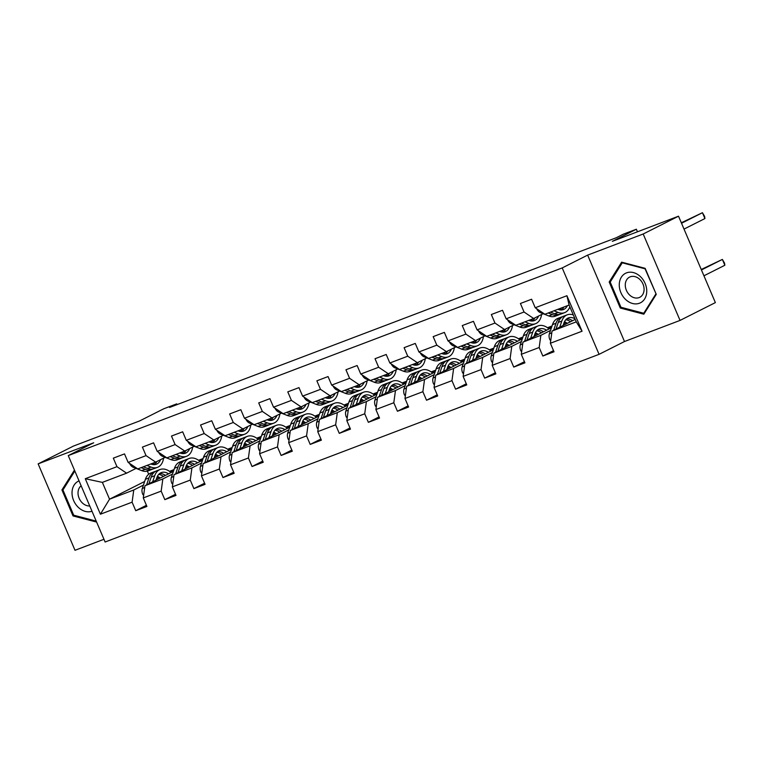 <?xml version="1.0" encoding="UTF-8"?>
<svg xmlns="http://www.w3.org/2000/svg" width="763" height="763" viewBox="0 0 763 763"><rect width="100%" height="100%" fill="white"/><g stroke="black" fill="none" stroke-linecap="round" stroke-linejoin="round"><path stroke-width="1.14" d="M680.043 320.412L715.37 302.606L678.517 216.196L643.19 234.003L587.644 255.109L562.207 267.927L599.069 354.337L624.496 341.519L680.043 320.412L643.19 234.003M562.207 267.927L68.26 455.597L105.122 542.007L599.069 354.337M68.26 455.597L93.696 442.778L38.15 463.875L75.003 550.295L103.959 539.288M38.15 463.875L73.477 446.069L139.648 420.928L163.663 408.825L176.711 403.865L169.644 407.432L616.246 237.751L623.314 234.184L636.361 229.224L612.346 241.337L678.517 216.196M575.216 319.382L552.04 331.066L576.265 321.862L569.093 305.047L544.868 314.251L535.225 307.756L531.592 299.239L520.414 303.483L524.047 312.01L506.155 318.81L502.512 310.283L491.334 314.528L494.968 323.054L477.075 329.854L473.441 321.328L462.254 325.582L465.888 334.108L447.995 340.899L444.362 332.382L433.174 336.626L436.817 345.153L418.916 351.953L415.282 343.426L404.104 347.67L407.738 356.197L389.845 362.997L386.202 354.471L375.024 358.724L378.658 367.251L360.765 374.042L357.132 365.525L345.944 369.769L349.578 378.295L331.686 385.096L328.052 376.569L316.864 380.823L320.498 389.34L302.606 396.14L298.972 387.614L287.785 391.867L291.428 400.394L273.536 407.184L269.892 398.668L258.714 402.912L262.348 411.438L244.456 418.238L240.822 409.712L229.634 413.966L233.268 422.483L215.376 429.283L211.742 420.756L200.555 425.01L204.188 433.537L186.296 440.327L182.662 431.81L171.475 436.054L175.118 444.581L157.216 451.381L153.582 442.855L142.404 447.108L146.038 455.625L128.146 462.426L124.503 453.899L113.325 458.153L116.958 466.679L85.275 478.716L100.411 514.214L109.538 499.193L133.763 489.989L143.425 485.115M535.225 307.756L566.919 295.72L582.055 331.218L550.371 343.255L554.005 351.781L542.827 356.035L553.518 350.637M100.411 514.214L132.104 502.178L135.738 510.695L146.916 506.451L143.282 497.924L161.174 491.124L164.818 499.651L175.995 495.406L172.362 486.88L190.254 480.08L193.888 488.606L205.075 484.352L201.442 475.826L219.334 469.035L222.968 477.552L234.155 473.308L230.521 464.781L248.414 457.981L252.048 466.508L263.235 462.264L259.592 453.737L277.484 446.937L281.127 455.463L292.305 451.21L288.672 442.683L306.564 435.892L310.198 444.409L321.385 440.165L317.751 431.639L335.644 424.838L339.277 433.365L350.465 429.121L346.831 420.594L364.724 413.794L368.357 422.32L379.545 418.067L375.901 409.54L393.803 402.75L397.437 411.267L408.615 407.022L404.981 398.496L422.874 391.696L426.517 400.222L437.695 395.968L434.061 387.451L451.954 380.651L455.587 389.178L466.775 384.924L463.141 376.397L481.033 369.607L484.667 378.124L495.855 373.88L492.211 365.353L510.113 358.553L513.747 367.079L524.925 362.826L521.291 354.309L539.183 347.508L542.827 356.035M506.155 318.81L515.788 325.296L533.68 318.505L543.161 313.727M566.156 322.558L563.647 323.827M550.514 330.446L540.853 335.319L522.96 342.12L551.42 327.775M533.68 318.505L524.047 312.01M539.183 347.508L540.853 335.319M521.291 354.309L522.96 342.12M477.075 329.854L486.708 336.349L504.601 329.549L514.081 324.771M551.983 326.097L548.006 328.1M537.085 333.612L534.577 334.871M521.434 341.5L511.773 346.364L493.88 353.164L522.34 338.82M547.472 327.718L552.021 325.982M504.601 329.549L494.968 323.054M510.113 358.553L511.773 346.364M492.211 365.353L493.88 353.164M447.995 340.899L457.638 347.394L475.53 340.594L485.01 335.815M522.903 337.141L518.926 339.144M508.005 344.657L505.497 345.925M492.354 352.544L482.702 357.408L464.81 364.209L493.26 349.864M518.392 338.762L522.941 337.036M475.53 340.594L465.888 334.108M481.033 369.607L482.702 357.408M463.141 376.397L464.81 364.209M418.916 351.953L428.558 358.438L446.45 351.648L455.931 346.869M493.823 348.195L489.856 350.198M478.926 355.701L476.417 356.97M463.275 363.589L453.623 368.462L435.73 375.262L464.181 360.918M489.321 349.807L493.861 348.081M446.45 351.648L436.817 345.153M451.954 380.651L453.623 368.462M434.061 387.451L435.73 375.262M389.845 362.997L399.478 369.492L417.371 362.692L426.851 357.914M464.753 359.239L460.776 361.242M449.846 366.755L447.337 368.014M434.195 374.643L424.543 379.507L406.65 386.307L435.11 371.962M460.242 360.861L464.791 359.135M417.371 362.692L407.738 356.197M422.874 391.696L424.543 379.507M404.981 398.496L406.65 386.307M360.765 374.042L370.398 380.537L388.291 373.736L397.771 368.958M435.673 370.284L431.696 372.296M420.775 377.799L418.258 379.068M405.124 385.687L395.463 390.551L377.571 397.351L406.03 383.007M431.162 371.905L435.711 370.179M388.291 373.736L378.658 367.251M393.803 402.75L395.463 390.551M375.901 409.54L377.571 397.351M331.686 385.096L341.319 391.591L359.22 384.79L368.701 380.012M406.593 381.338L402.616 383.341M391.696 388.844L389.187 390.112M376.045 396.731L366.393 401.605L348.491 408.405L376.951 394.061M402.082 382.95L406.631 381.223M359.22 384.79L349.578 378.295M364.724 413.794L366.393 401.605M346.831 420.594L348.491 408.405M302.606 396.14L312.248 402.635L330.141 395.835L339.621 391.057M377.513 392.382L373.546 394.385M362.616 399.898L360.107 401.157M346.965 407.785L337.313 412.649L319.42 419.45L347.871 405.105M373.002 394.004L377.551 392.277M330.141 395.835L320.498 389.34M335.644 424.838L337.313 412.649M317.751 431.639L319.42 419.45M273.536 407.184L283.168 413.68L301.061 406.879L310.541 402.101M348.443 403.427L344.466 405.439M333.536 410.942L331.028 412.211M317.885 418.83L308.233 423.694L290.341 430.494L318.791 416.15M343.932 405.048L348.472 403.322M301.061 406.879L291.428 400.394M306.564 435.892L308.233 423.694M288.672 442.683L290.341 430.494M244.456 418.238L254.089 424.733L271.981 417.933L281.461 413.155M319.363 414.481L315.386 416.484M304.466 421.987L301.948 423.255M288.815 429.874L279.153 434.748L261.261 441.548L289.721 427.204M314.852 416.093L319.401 414.366M271.981 417.933L262.348 411.438M277.484 446.937L279.153 434.748M259.592 453.737L261.261 441.548M215.376 429.283L225.009 435.778L242.901 428.978L252.381 424.199M290.283 425.525L286.306 427.528M275.386 433.041L272.877 434.3M259.735 440.928L250.083 445.792L232.181 452.593L260.641 438.248M285.772 427.146L290.321 425.42M242.901 428.978L233.268 422.483M248.414 457.981L250.083 445.792M230.521 464.781L232.181 452.593M186.296 440.327L195.938 446.822L213.831 440.022L223.311 435.244M261.204 436.57L257.226 438.582M246.306 444.085L243.798 445.354M230.655 451.973L221.003 456.837L203.111 463.637L231.561 449.293M256.692 438.191L261.242 436.465M213.831 440.022L204.188 433.537M219.334 469.035L221.003 456.837M201.442 475.826L203.111 463.637M157.216 451.381L166.859 457.876L184.751 451.076L194.231 446.298M232.133 447.623L228.156 449.626M217.226 455.13L214.718 456.398M201.575 463.017L191.923 467.891L174.031 474.691L202.481 460.347M227.622 449.235L232.162 447.509M184.751 451.076L175.118 444.581M190.254 480.08L191.923 467.891M172.362 486.88L174.031 474.691M128.146 462.426L137.779 468.921L155.671 462.12L165.151 457.342M203.053 458.668L199.076 460.671M188.146 466.183L185.638 467.442M172.505 474.071L162.843 478.935L144.951 485.735L173.411 471.391M198.542 460.289L203.092 458.563M155.671 462.12L146.038 455.625M161.174 491.124L162.843 478.935M143.282 497.924L144.951 485.735M85.275 478.716L102.366 482.378L126.591 473.165L136.072 468.387M173.974 469.712L169.996 471.725M159.076 477.228L156.568 478.496M169.462 471.334L174.012 469.607M144.646 481.491L109.538 499.193L102.366 482.378M126.591 473.165L116.958 466.679M132.104 502.178L133.763 489.989M637.458 231.79L636.361 229.224M177.035 404.619L176.711 403.865M147.354 471.133L148.69 474.262M582.055 331.218L576.265 321.862M569.093 305.047L566.919 295.72M550.371 343.255L552.04 331.066M135.738 510.695L146.429 505.306M170.225 471.896L173.859 470.056M170.845 472.402L173.144 471.524M199.296 460.842L202.939 459.011M199.925 461.348L202.224 460.48M164.818 499.651L175.509 494.262M228.375 449.798L232.009 447.967M228.995 450.304L231.303 449.426M193.888 488.606L204.589 483.208M257.455 438.754L261.089 436.913M258.075 439.25L260.374 438.382M222.968 477.552L233.669 472.163M286.535 427.7L290.169 425.868M287.155 428.205L289.454 427.337M252.048 466.508L262.739 461.119M315.605 416.655L319.249 414.824M316.235 417.161L318.533 416.283M281.127 455.463L291.819 450.065M344.685 405.601L348.319 403.77M345.305 406.107L347.613 405.239M310.198 444.409L320.899 439.021M373.765 394.557L377.399 392.726M374.385 395.062L376.684 394.185M339.277 433.365L349.979 427.976M402.845 383.512L406.479 381.681M403.465 384.018L405.763 383.14M368.357 422.32L379.049 416.922M431.925 372.458L435.559 370.627M432.545 372.964L434.843 372.096M397.437 411.267L408.129 405.878M460.995 361.414L464.638 359.583M461.625 361.92L463.923 361.042M426.517 400.222L437.209 394.833M490.075 350.37L493.709 348.538M490.695 350.875L492.993 349.998M455.587 389.178L466.288 383.779M519.155 339.316L522.789 337.484M519.775 339.821L522.073 338.953M484.667 378.124L495.368 372.735M548.235 328.271L551.868 326.44M548.855 328.777L551.153 327.899M513.747 367.079L524.439 361.691M74.45 470.103L61.937 489.932L73.029 515.95L96.615 522.064M587.644 255.109L624.496 341.519M645.164 268.338L621.626 262.157L609.189 282.005L620.29 308.033L643.829 314.203L656.266 294.365L645.164 268.338M74.249 515.34L73.029 515.95M63.463 489.159L61.937 489.932M621.511 307.413L620.29 308.033M610.715 281.232L609.189 282.005M129.557 463.379A6.733 4.177 69.2 0 0 133.258 467.271L141.708 470.628A19.447 12.065 69.2 0 0 148.165 470.876L151.713 469.531A19.447 12.065 69.2 0 0 152.791 469.016M146.906 465.449L151.026 467.08A19.447 12.065 69.2 0 0 157.493 467.337A19.447 12.065 69.2 0 0 163.587 458.134M150.797 463.971L150.95 464.038A16.147 10.014 69.2 0 0 156.32 464.247A16.147 10.014 69.2 0 0 160.583 459.65M141.136 467.643L145.247 469.283A19.447 12.065 69.2 0 0 151.713 469.531M154.479 462.578A16.147 10.014 -110.8 0 1 153.144 464.61M157.493 467.337L153.945 468.682A19.447 12.065 -110.8 0 1 147.478 468.425L143.368 466.794M154.441 464.648A16.147 10.014 69.2 0 0 156.797 461.558M155.995 480.165L156.806 477.772A16.147 10.014 -110.8 0 1 161.289 472.602A16.147 10.014 -110.8 0 1 168.594 473.813M152.648 481.854L154.717 475.74A19.447 12.065 -110.8 0 1 160.106 469.512A19.447 12.065 -110.8 0 1 171.055 472.574M143.644 495.273L142.757 494.367A6.733 4.177 -110.8 0 1 142.29 488.454L145.399 479.278A19.447 12.065 -110.8 0 1 150.788 473.05L154.336 471.706A19.447 12.065 69.2 0 0 148.938 477.934L146.582 484.915M157.388 476.37A16.147 10.014 -110.8 0 1 160.24 478.029M148.928 483.732L151.179 477.085A19.447 12.065 -110.8 0 1 156.568 470.857L160.106 469.512M165.437 475.406A16.147 10.014 69.2 0 0 159.62 473.546M155.48 471.372A19.447 12.065 69.2 0 0 154.336 471.706M158.675 474.433A16.147 10.014 -110.8 0 1 163.425 476.417M79.047 480.881A16.528 12.933 -116.8 0 0 72.027 492.364A16.528 12.933 -116.8 0 0 91.989 511.229M81.136 485.783A11.311 8.851 -116.8 0 0 78.026 492.66A11.311 8.851 -116.8 0 0 89.748 505.964M96.205 521.1L73.706 515.197L62.947 489.98L74.841 471.009M626.537 272.858A16.528 12.933 -116.8 0 0 620.891 292.649A16.528 12.933 -116.8 0 0 639.48 303.226A16.528 12.933 -116.8 0 0 645.126 283.435A16.528 12.933 -116.8 0 0 626.537 272.858M630.248 276.807A11.311 8.851 -116.8 0 0 629.589 277.093A11.311 8.851 -116.8 0 0 626.576 290.77A11.311 8.851 -116.8 0 0 639.117 297.589A11.311 8.851 -116.8 0 0 639.775 297.303A11.311 8.851 -116.8 0 0 642.789 283.626A11.311 8.851 -116.8 0 0 630.248 276.807M655.818 294.032L643.762 313.259L620.958 307.27L610.2 282.052L622.255 262.825L645.059 268.814L656.066 293.898M644.725 312.773L643.762 313.259M622.913 262.501L622.255 262.825M158.637 452.335A6.733 4.177 69.2 0 0 162.338 456.226L170.778 459.574A19.447 12.065 69.2 0 0 177.245 459.831L180.793 458.487A19.447 12.065 69.2 0 0 181.871 457.972M175.986 454.405L180.106 456.036A19.447 12.065 69.2 0 0 186.563 456.293A19.447 12.065 69.2 0 0 192.667 447.089M179.868 452.926L180.03 452.993A16.147 10.014 69.2 0 0 185.39 453.203A16.147 10.014 69.2 0 0 189.663 448.596M170.206 456.598L174.326 458.229A19.447 12.065 69.2 0 0 180.793 458.487M183.559 451.524A16.147 10.014 -110.8 0 1 182.223 453.556M186.563 456.293L183.025 457.638A19.447 12.065 -110.8 0 1 176.558 457.38L172.448 455.749M183.521 453.603A16.147 10.014 69.2 0 0 185.876 450.504M187.717 441.281A6.733 4.177 69.2 0 0 191.418 445.182L199.858 448.53A19.447 12.065 69.2 0 0 206.325 448.778L209.863 447.433A19.447 12.065 69.2 0 0 210.95 446.918M205.066 443.351L209.176 444.991A19.447 12.065 69.2 0 0 215.643 445.239A19.447 12.065 69.2 0 0 221.737 436.035M208.948 441.882L209.1 441.939A16.147 10.014 69.2 0 0 214.47 442.149A16.147 10.014 69.2 0 0 218.733 437.552M199.286 445.554L203.397 447.185A19.447 12.065 69.2 0 0 209.863 447.433M212.639 440.48A16.147 10.014 -110.8 0 1 211.303 442.511M215.643 445.239L212.104 446.584A19.447 12.065 -110.8 0 1 205.638 446.336L201.527 444.705M212.6 442.55A16.147 10.014 69.2 0 0 214.956 439.459M185.075 469.121L185.886 466.727A16.147 10.014 -110.8 0 1 190.359 461.548A16.147 10.014 -110.8 0 1 197.674 462.769M181.728 470.809L183.797 464.696A19.447 12.065 -110.8 0 1 189.186 458.458A19.447 12.065 -110.8 0 1 200.135 461.529M172.724 484.228L171.837 483.313A6.733 4.177 -110.8 0 1 171.37 477.409L174.479 468.234A19.447 12.065 -110.8 0 1 179.868 462.006L183.406 460.661A19.447 12.065 69.2 0 0 178.017 466.889L175.652 473.871M186.458 465.325A16.147 10.014 -110.8 0 1 189.319 466.985M178.008 472.679L180.249 466.04A19.447 12.065 -110.8 0 1 185.647 459.812L189.186 458.458M194.508 464.362A16.147 10.014 69.2 0 0 188.69 462.492M184.56 460.318A19.447 12.065 69.2 0 0 183.406 460.661M187.755 463.389A16.147 10.014 -110.8 0 1 192.505 465.373M214.155 458.067L214.966 455.673A16.147 10.014 -110.8 0 1 219.439 450.504A16.147 10.014 -110.8 0 1 226.754 451.715M210.807 459.755L212.867 453.642A19.447 12.065 -110.8 0 1 218.266 447.414A19.447 12.065 -110.8 0 1 229.205 450.485M201.804 473.174L200.917 472.268A6.733 4.177 -110.8 0 1 200.45 466.355L203.549 457.19A19.447 12.065 -110.8 0 1 208.948 450.952L212.486 449.607A19.447 12.065 69.2 0 0 207.097 455.845L204.732 462.817M215.538 454.281A16.147 10.014 -110.8 0 1 218.399 455.931M207.078 461.634L209.329 454.996A19.447 12.065 -110.8 0 1 214.727 448.758L218.266 447.414M223.588 453.317A16.147 10.014 69.2 0 0 217.77 451.448M213.64 449.273A19.447 12.065 69.2 0 0 212.486 449.607M216.826 452.335A16.147 10.014 -110.8 0 1 221.585 454.328M216.787 430.237A6.733 4.177 69.2 0 0 220.497 434.128L228.938 437.485A19.447 12.065 69.2 0 0 235.405 437.733L238.943 436.388A19.447 12.065 69.2 0 0 240.03 435.873M234.146 432.306L238.256 433.937A19.447 12.065 69.2 0 0 244.723 434.195A19.447 12.065 69.2 0 0 250.817 424.991M238.027 430.828L238.18 430.895A16.147 10.014 69.2 0 0 243.55 431.105A16.147 10.014 69.2 0 0 247.813 426.507M228.366 434.5L232.477 436.131A19.447 12.065 69.2 0 0 238.943 436.388M241.718 429.426A16.147 10.014 -110.8 0 1 240.383 431.467M244.723 434.195L241.184 435.539A19.447 12.065 -110.8 0 1 234.718 435.282L230.598 433.651M241.671 431.505A16.147 10.014 69.2 0 0 244.036 428.405M245.867 419.192A6.733 4.177 69.2 0 0 249.568 423.084L258.018 426.431A19.447 12.065 69.2 0 0 264.484 426.689L268.023 425.344A19.447 12.065 69.2 0 0 269.11 424.829M263.216 421.262L267.336 422.893A19.447 12.065 69.2 0 0 273.803 423.141A19.447 12.065 69.2 0 0 279.897 413.947M267.107 419.784L267.26 419.85A16.147 10.014 69.2 0 0 272.629 420.06A16.147 10.014 69.2 0 0 276.893 415.454M257.446 423.455L261.556 425.086A19.447 12.065 69.2 0 0 268.023 425.344M270.789 418.382A16.147 10.014 -110.8 0 1 269.453 420.413M273.803 423.141L270.255 424.495A19.447 12.065 -110.8 0 1 263.798 424.238L259.678 422.607M270.751 420.461A16.147 10.014 69.2 0 0 273.106 417.361M274.947 408.138A6.733 4.177 69.2 0 0 278.648 412.039L287.088 415.387A19.447 12.065 69.2 0 0 293.555 415.635L297.103 414.29A19.447 12.065 69.2 0 0 298.18 413.775M292.296 410.208L296.416 411.848A19.447 12.065 69.2 0 0 302.873 412.096A19.447 12.065 69.2 0 0 308.977 402.893M296.178 408.739L296.34 408.796A16.147 10.014 69.2 0 0 301.7 409.006A16.147 10.014 69.2 0 0 305.973 404.409M286.516 412.411L290.636 414.042A19.447 12.065 69.2 0 0 297.103 414.29M299.869 407.337A16.147 10.014 -110.8 0 1 298.533 409.369M302.873 412.096L299.334 413.441A19.447 12.065 -110.8 0 1 292.868 413.193L288.757 411.562M299.83 409.407A16.147 10.014 69.2 0 0 302.186 406.317M243.225 447.023L244.036 444.629A16.147 10.014 -110.8 0 1 248.519 439.459A16.147 10.014 -110.8 0 1 255.834 440.671M239.878 448.711L241.947 442.597A19.447 12.065 -110.8 0 1 247.346 436.369A19.447 12.065 -110.8 0 1 258.285 439.431M230.884 462.13L229.997 461.224A6.733 4.177 -110.8 0 1 229.529 455.311L232.629 446.136A19.447 12.065 -110.8 0 1 238.027 439.908L241.566 438.563A19.447 12.065 69.2 0 0 236.168 444.791L233.812 451.772M244.618 443.227A16.147 10.014 -110.8 0 1 247.47 444.886M236.158 450.59L238.409 443.942A19.447 12.065 -110.8 0 1 243.798 437.714L247.346 436.369M252.667 442.263A16.147 10.014 69.2 0 0 246.85 440.404M242.72 438.229A19.447 12.065 69.2 0 0 241.566 438.563M245.905 441.291A16.147 10.014 -110.8 0 1 250.665 443.274M272.305 435.978L273.116 433.584A16.147 10.014 -110.8 0 1 277.598 428.405A16.147 10.014 -110.8 0 1 284.904 429.626M268.957 437.666L271.027 431.553A19.447 12.065 -110.8 0 1 276.425 425.315A19.447 12.065 -110.8 0 1 287.365 428.386M259.954 451.086L259.077 450.17A6.733 4.177 -110.8 0 1 258.609 444.266L261.709 435.091A19.447 12.065 -110.8 0 1 267.098 428.863L270.646 427.518A19.447 12.065 69.2 0 0 265.247 433.746L262.892 440.728M273.698 432.182A16.147 10.014 -110.8 0 1 276.549 433.842M265.238 439.536L267.489 432.898A19.447 12.065 -110.8 0 1 272.877 426.67L276.425 425.315M281.747 431.219A16.147 10.014 69.2 0 0 275.929 429.35M271.8 427.175A19.447 12.065 69.2 0 0 270.646 427.518M274.985 430.246A16.147 10.014 -110.8 0 1 279.735 432.23M301.385 424.924L302.196 422.53A16.147 10.014 -110.8 0 1 306.669 417.361A16.147 10.014 -110.8 0 1 313.984 418.572M298.037 426.612L300.107 420.499A19.447 12.065 -110.8 0 1 305.496 414.271A19.447 12.065 -110.8 0 1 316.445 417.342M289.034 440.032L288.147 439.126A6.733 4.177 -110.8 0 1 287.68 433.212L290.789 424.047A19.447 12.065 -110.8 0 1 296.178 417.809L299.716 416.464A19.447 12.065 69.2 0 0 294.327 422.702L291.962 429.674M302.777 421.138A16.147 10.014 -110.8 0 1 305.629 422.788M294.318 428.491L296.559 421.844A19.447 12.065 -110.8 0 1 301.957 415.616L305.496 414.271M310.818 420.175A16.147 10.014 69.2 0 0 305.009 418.305M300.87 416.131A19.447 12.065 69.2 0 0 299.716 416.464M304.065 419.192A16.147 10.014 -110.8 0 1 308.815 421.186M304.027 397.094A6.733 4.177 69.2 0 0 307.727 400.985L316.168 404.342A19.447 12.065 69.2 0 0 322.635 404.59L326.173 403.245A19.447 12.065 69.2 0 0 327.26 402.73M321.376 399.163L325.486 400.794A19.447 12.065 69.2 0 0 331.953 401.052A19.447 12.065 69.2 0 0 338.047 391.848M325.257 397.685L325.41 397.752A16.147 10.014 69.2 0 0 330.78 397.962A16.147 10.014 69.2 0 0 335.052 393.365M315.596 401.357L319.716 402.988A19.447 12.065 69.2 0 0 326.173 403.245M328.948 396.283A16.147 10.014 -110.8 0 1 327.613 398.324M331.953 401.052L328.414 402.397A19.447 12.065 -110.8 0 1 321.948 402.139L317.837 400.508M328.91 398.362A16.147 10.014 69.2 0 0 331.266 395.263M330.465 413.88L331.276 411.486A16.147 10.014 -110.8 0 1 335.749 406.317A16.147 10.014 -110.8 0 1 343.064 407.528M327.117 415.568L329.187 409.454A19.447 12.065 -110.8 0 1 334.576 403.226A19.447 12.065 -110.8 0 1 345.515 406.288M318.114 428.987L317.227 428.072A6.733 4.177 -110.8 0 1 316.759 422.168L319.859 412.993A19.447 12.065 -110.8 0 1 325.257 406.765L328.796 405.42A19.447 12.065 69.2 0 0 323.407 411.648L321.042 418.629M331.848 410.084A16.147 10.014 -110.8 0 1 334.709 411.743M323.398 417.447L325.639 410.799A19.447 12.065 -110.8 0 1 331.037 404.571L334.576 403.226M339.897 409.121A16.147 10.014 69.2 0 0 334.08 407.261M329.95 405.086A19.447 12.065 69.2 0 0 328.796 405.42M333.145 408.148A16.147 10.014 -110.8 0 1 337.895 410.132M333.097 386.049A6.733 4.177 69.2 0 0 336.807 389.941L345.248 393.288A19.447 12.065 69.2 0 0 351.714 393.546L355.253 392.201A19.447 12.065 69.2 0 0 356.34 391.686M350.455 388.119L354.566 389.75A19.447 12.065 69.2 0 0 361.033 389.998A19.447 12.065 69.2 0 0 367.127 380.794M354.337 386.641L354.49 386.698A16.147 10.014 69.2 0 0 359.859 386.917A16.147 10.014 69.2 0 0 364.123 382.311M344.676 390.313L348.786 391.944A19.447 12.065 69.2 0 0 355.253 392.201M358.028 385.239A16.147 10.014 -110.8 0 1 356.693 387.27M361.033 389.998L357.494 391.352A19.447 12.065 -110.8 0 1 351.028 391.095L346.907 389.464M357.981 387.318A16.147 10.014 69.2 0 0 360.346 384.218M359.545 402.835L360.355 400.441A16.147 10.014 -110.8 0 1 364.828 395.263A16.147 10.014 -110.8 0 1 372.144 396.483M356.187 404.524L358.257 398.41A19.447 12.065 -110.8 0 1 363.655 392.172A19.447 12.065 -110.8 0 1 374.595 395.244M347.194 417.943L346.307 417.027A6.733 4.177 -110.8 0 1 345.839 411.123L348.939 401.948A19.447 12.065 -110.8 0 1 354.337 395.72L357.876 394.376A19.447 12.065 69.2 0 0 352.487 400.604L350.122 407.585M360.928 399.039A16.147 10.014 -110.8 0 1 363.779 400.689M352.468 406.393L354.719 399.755A19.447 12.065 -110.8 0 1 360.117 393.517L363.655 392.172M368.977 398.076A16.147 10.014 69.2 0 0 363.159 396.207M359.03 394.032A19.447 12.065 69.2 0 0 357.876 394.376M362.215 397.103A16.147 10.014 -110.8 0 1 366.974 399.087M362.177 374.995A6.733 4.177 69.2 0 0 365.878 378.896L374.328 382.244A19.447 12.065 69.2 0 0 380.794 382.492L384.333 381.147A19.447 12.065 69.2 0 0 385.42 380.632M379.535 377.065L383.646 378.706A19.447 12.065 69.2 0 0 390.112 378.953A19.447 12.065 69.2 0 0 396.207 369.75M383.417 375.596L383.57 375.654A16.147 10.014 69.2 0 0 388.939 375.863A16.147 10.014 69.2 0 0 393.203 371.266M373.756 379.268L377.866 380.899A19.447 12.065 69.2 0 0 384.333 381.147M387.108 374.194A16.147 10.014 -110.8 0 1 385.763 376.226M390.112 378.953L386.564 380.298A19.447 12.065 -110.8 0 1 380.108 380.05L375.987 378.419M387.06 376.264A16.147 10.014 69.2 0 0 389.426 373.174M388.615 391.781L389.426 389.388A16.147 10.014 -110.8 0 1 393.908 384.218A16.147 10.014 -110.8 0 1 401.224 385.429M385.267 393.47L387.337 387.356A19.447 12.065 -110.8 0 1 392.735 381.128A19.447 12.065 -110.8 0 1 403.675 384.199M376.264 406.889L375.386 405.983A6.733 4.177 -110.8 0 1 374.919 400.07L378.019 390.904A19.447 12.065 -110.8 0 1 383.407 384.666L386.955 383.322A19.447 12.065 69.2 0 0 381.557 389.559L379.201 396.531M390.007 387.995A16.147 10.014 -110.8 0 1 392.859 389.645M381.548 395.348L383.799 388.701A19.447 12.065 -110.8 0 1 389.187 382.473L392.735 381.128M398.057 387.032A16.147 10.014 69.2 0 0 392.239 385.162M388.109 382.988A19.447 12.065 69.2 0 0 386.955 383.322M391.295 386.049A16.147 10.014 -110.8 0 1 396.045 388.043M391.257 363.951A6.733 4.177 69.2 0 0 394.957 367.842L403.408 371.19A19.447 12.065 69.2 0 0 409.865 371.447L413.412 370.103A19.447 12.065 69.2 0 0 414.49 369.588M408.606 366.021L412.726 367.652A19.447 12.065 69.2 0 0 419.192 367.909A19.447 12.065 69.2 0 0 425.287 358.705M412.497 364.542L412.649 364.609A16.147 10.014 69.2 0 0 418.01 364.819A16.147 10.014 69.2 0 0 422.282 360.222M402.835 368.214L406.946 369.845A19.447 12.065 69.2 0 0 413.412 370.103M416.178 363.14A16.147 10.014 -110.8 0 1 414.843 365.181M419.192 367.909L415.644 369.254A19.447 12.065 -110.8 0 1 409.178 368.996L405.067 367.365M416.14 365.219A16.147 10.014 69.2 0 0 418.496 362.12M417.695 380.737L418.505 378.343A16.147 10.014 -110.8 0 1 422.979 373.174A16.147 10.014 -110.8 0 1 430.294 374.385M414.347 382.425L416.417 376.312A19.447 12.065 -110.8 0 1 421.805 370.084A19.447 12.065 -110.8 0 1 432.755 373.145M405.344 395.844L404.457 394.929A6.733 4.177 -110.8 0 1 403.989 389.025L407.099 379.85A19.447 12.065 -110.8 0 1 412.487 373.622L416.035 372.277A19.447 12.065 69.2 0 0 410.637 378.505L408.272 385.487M419.087 376.941A16.147 10.014 -110.8 0 1 421.939 378.601M410.628 384.304L412.878 377.656A19.447 12.065 -110.8 0 1 418.267 371.428L421.805 370.084M427.137 375.978A16.147 10.014 69.2 0 0 421.319 374.118M417.18 371.943A19.447 12.065 69.2 0 0 416.035 372.277M420.375 375.005A16.147 10.014 -110.8 0 1 425.125 376.989M420.337 352.907A6.733 4.177 69.2 0 0 424.037 356.798L432.478 360.146A19.447 12.065 69.2 0 0 438.944 360.403L442.483 359.058A19.447 12.065 69.2 0 0 443.57 358.543M437.685 354.976L441.796 356.607A19.447 12.065 69.2 0 0 448.262 356.855A19.447 12.065 69.2 0 0 454.366 347.651M441.567 353.498L441.729 353.555A16.147 10.014 69.2 0 0 447.089 353.765A16.147 10.014 69.2 0 0 451.362 349.168M431.906 357.17L436.026 358.801A19.447 12.065 69.2 0 0 442.483 359.058M445.258 352.096A16.147 10.014 -110.8 0 1 443.923 354.127M448.262 356.855L444.724 358.209A19.447 12.065 -110.8 0 1 438.258 357.952L434.147 356.321M445.22 354.166A16.147 10.014 69.2 0 0 447.576 351.075M446.775 369.693L447.585 367.299A16.147 10.014 -110.8 0 1 452.058 362.12A16.147 10.014 -110.8 0 1 459.374 363.341M443.427 371.381L445.497 365.267A19.447 12.065 -110.8 0 1 450.885 359.03A19.447 12.065 -110.8 0 1 461.834 362.101M434.424 384.8L433.537 383.884A6.733 4.177 -110.8 0 1 433.069 377.971L436.169 368.806A19.447 12.065 -110.8 0 1 441.567 362.578L445.106 361.233A19.447 12.065 69.2 0 0 439.717 367.461L437.352 374.442M448.158 365.897A16.147 10.014 -110.8 0 1 451.019 367.547M439.707 373.25L441.949 366.612A19.447 12.065 -110.8 0 1 447.347 360.374L450.885 359.03M456.207 364.933A16.147 10.014 69.2 0 0 450.389 363.064M446.26 360.889A19.447 12.065 69.2 0 0 445.106 361.233M449.455 363.961A16.147 10.014 -110.8 0 1 454.204 365.944M449.407 341.853A6.733 4.177 69.2 0 0 453.117 345.753L461.558 349.101A19.447 12.065 69.2 0 0 468.024 349.349L471.563 348.004A19.447 12.065 69.2 0 0 472.65 347.489M466.765 343.922L470.876 345.563A19.447 12.065 69.2 0 0 477.342 345.811A19.447 12.065 69.2 0 0 483.437 336.607M470.647 342.453L470.8 342.511A16.147 10.014 69.2 0 0 476.169 342.721A16.147 10.014 69.2 0 0 480.432 338.123M460.986 346.125L465.096 347.756A19.447 12.065 69.2 0 0 471.563 348.004M474.338 341.051A16.147 10.014 -110.8 0 1 473.003 343.083M477.342 345.811L473.804 347.155A19.447 12.065 -110.8 0 1 467.337 346.907L463.227 345.267M474.29 343.121A16.147 10.014 69.2 0 0 476.656 340.031M475.854 358.639L476.665 356.245A16.147 10.014 -110.8 0 1 481.138 351.075A16.147 10.014 -110.8 0 1 488.454 352.287M472.507 360.327L474.567 354.213A19.447 12.065 -110.8 0 1 479.965 347.985A19.447 12.065 -110.8 0 1 490.905 351.056M463.503 373.746L462.616 372.84A6.733 4.177 -110.8 0 1 462.149 366.927L465.249 357.761A19.447 12.065 -110.8 0 1 470.647 351.524L474.185 350.179A19.447 12.065 69.2 0 0 468.797 356.416L466.431 363.388M477.237 354.852A16.147 10.014 -110.8 0 1 480.099 356.502M468.778 362.206L471.029 355.558A19.447 12.065 -110.8 0 1 476.427 349.33L479.965 347.985M485.287 353.889A16.147 10.014 69.2 0 0 479.469 352.02M475.339 349.845A19.447 12.065 69.2 0 0 474.185 350.179M478.525 352.907A16.147 10.014 -110.8 0 1 483.284 354.9M478.487 330.808A6.733 4.177 69.2 0 0 482.197 334.699L490.638 338.047A19.447 12.065 69.2 0 0 497.104 338.305L500.642 336.96A19.447 12.065 69.2 0 0 501.73 336.445M495.845 332.878L499.956 334.509A19.447 12.065 69.2 0 0 506.422 334.766A19.447 12.065 69.2 0 0 512.517 325.563M499.727 331.4L499.879 331.466A16.147 10.014 69.2 0 0 505.249 331.676A16.147 10.014 69.2 0 0 509.512 327.069M490.065 335.071L494.176 336.702A19.447 12.065 69.2 0 0 500.642 336.96M503.418 329.998A16.147 10.014 -110.8 0 1 502.083 332.039M506.422 334.766L502.884 336.111A19.447 12.065 -110.8 0 1 496.417 335.854L492.297 334.223M503.37 332.077A16.147 10.014 69.2 0 0 505.735 328.977M504.925 347.594L505.735 345.2A16.147 10.014 -110.8 0 1 510.218 340.031A16.147 10.014 -110.8 0 1 517.533 341.242M501.577 349.282L503.647 343.169A19.447 12.065 -110.8 0 1 509.045 336.941A19.447 12.065 -110.8 0 1 519.985 340.002M492.583 362.702L491.696 361.786A6.733 4.177 -110.8 0 1 491.229 355.882L494.329 346.707A19.447 12.065 -110.8 0 1 499.727 340.479L503.265 339.134A19.447 12.065 69.2 0 0 497.867 345.362L495.511 352.344M506.317 343.798A16.147 10.014 -110.8 0 1 509.169 345.458M497.858 351.161L500.108 344.514A19.447 12.065 -110.8 0 1 505.497 338.286L509.045 336.941M514.367 342.835A16.147 10.014 69.2 0 0 508.549 340.975M504.419 338.801A19.447 12.065 69.2 0 0 503.265 339.134M507.605 341.862A16.147 10.014 -110.8 0 1 512.364 343.846M507.567 319.764A6.733 4.177 69.2 0 0 511.267 323.655L519.717 327.003A19.447 12.065 69.2 0 0 526.174 327.26L529.722 325.915A19.447 12.065 69.2 0 0 530.8 325.4M524.915 321.833L529.036 323.464A19.447 12.065 69.2 0 0 535.502 323.712A19.447 12.065 69.2 0 0 541.596 314.509M528.807 320.355L528.959 320.412A16.147 10.014 69.2 0 0 534.329 320.622A16.147 10.014 69.2 0 0 538.592 316.025M519.145 324.027L523.256 325.658A19.447 12.065 69.2 0 0 529.722 325.915M532.488 318.953A16.147 10.014 -110.8 0 1 531.153 320.985M535.502 323.712L531.954 325.057A19.447 12.065 -110.8 0 1 525.488 324.809L521.377 323.178M532.45 321.023A16.147 10.014 69.2 0 0 534.806 317.933M534.005 336.55L534.815 334.156A16.147 10.014 -110.8 0 1 539.298 328.977A16.147 10.014 -110.8 0 1 546.604 330.198M530.657 338.238L532.727 332.124A19.447 12.065 -110.8 0 1 538.115 325.887A19.447 12.065 -110.8 0 1 549.064 328.958M521.654 351.657L520.767 350.742A6.733 4.177 -110.8 0 1 520.299 344.828L523.408 335.663A19.447 12.065 -110.8 0 1 528.797 329.435L532.345 328.09A19.447 12.065 69.2 0 0 526.947 334.318L524.591 341.299M535.397 332.754A16.147 10.014 -110.8 0 1 538.249 334.404M526.937 340.107L529.188 333.469A19.447 12.065 -110.8 0 1 534.577 327.232L538.115 325.887M543.447 331.791A16.147 10.014 69.2 0 0 537.629 329.921M533.49 327.747A19.447 12.065 69.2 0 0 532.345 328.09M536.685 330.818A16.147 10.014 -110.8 0 1 541.434 332.802M536.647 308.71A6.733 4.177 69.2 0 0 540.347 312.611L548.788 315.958A19.447 12.065 69.2 0 0 555.254 316.206L558.802 314.861A19.447 12.065 69.2 0 0 559.88 314.346M553.995 310.779L558.115 312.41A19.447 12.065 69.2 0 0 564.572 312.668A19.447 12.065 69.2 0 0 569.847 306.793M557.877 309.311L558.039 309.368A16.147 10.014 69.2 0 0 563.399 309.578A16.147 10.014 69.2 0 0 567.348 305.705M548.215 312.983L552.336 314.614A19.447 12.065 69.2 0 0 558.802 314.861M561.568 307.909A16.147 10.014 -110.8 0 1 560.233 309.94M684.01 229.091L704.926 218.552L702.437 212.705L681.521 223.254M704.926 218.552L704.621 216.406L702.437 212.705L681.321 222.777M564.572 312.668L561.034 314.013A19.447 12.065 -110.8 0 1 554.567 313.765L550.457 312.124M561.53 309.978A16.147 10.014 69.2 0 0 563.809 307.06M563.084 325.496L563.895 323.102A16.147 10.014 -110.8 0 1 568.368 317.933A16.147 10.014 -110.8 0 1 574.92 318.696M559.737 327.184L561.806 321.07A19.447 12.065 -110.8 0 1 567.195 314.842A19.447 12.065 -110.8 0 1 573.328 314.966M550.733 340.603L549.846 339.697A6.733 4.177 -110.8 0 1 549.379 333.784L552.488 324.618A19.447 12.065 -110.8 0 1 557.877 318.381L561.415 317.036A19.447 12.065 69.2 0 0 556.027 323.264L553.661 330.245M564.477 321.7A16.147 10.014 -110.8 0 1 567.329 323.359M556.017 329.063L558.258 322.415A19.447 12.065 -110.8 0 1 563.657 316.187L567.195 314.842M572.517 320.746A16.147 10.014 69.2 0 0 566.709 318.877M703.934 275.796L724.85 265.257L722.361 259.42L701.245 269.482M562.569 316.702A19.447 12.065 69.2 0 0 561.415 317.036M565.764 319.764A16.147 10.014 -110.8 0 1 570.514 321.757M701.445 269.959L722.361 259.42L724.545 263.111L724.85 265.257M145.247 469.283L141.708 470.628M151.026 467.08L147.478 468.425M134.584 466.765L133.258 467.271M142.853 494.462L143.806 494.1M151.179 477.085L154.717 475.74M145.399 479.278L148.938 477.934M142.29 488.454L144.703 487.538M174.326 458.229L170.778 459.574M180.106 456.036L176.558 457.38M163.663 455.721L162.338 456.226M203.397 447.185L199.858 448.53M209.176 444.991L205.638 446.336M192.743 444.676L191.418 445.182M171.933 483.418L172.886 483.055M180.249 466.04L183.797 464.696M174.479 468.234L178.017 466.889M171.37 477.409L173.783 476.494M201.012 472.364L201.966 472.001M209.329 454.996L212.867 453.642M203.549 457.19L207.097 455.845M200.45 466.355L202.863 465.44M232.477 436.131L228.938 437.485M238.256 433.937L234.718 435.282M221.823 433.622L220.497 434.128M261.556 425.086L258.018 426.431M267.336 422.893L263.798 424.238M250.893 422.578L249.568 423.084M290.636 414.042L287.088 415.387M296.416 411.848L292.868 413.193M279.973 411.534L278.648 412.039M230.092 461.319L231.036 460.957M238.409 443.942L241.947 442.597M232.629 446.136L236.168 444.791M229.529 455.311L231.933 454.395M259.172 450.275L260.116 449.912M267.489 432.898L271.027 431.553M261.709 435.091L265.247 433.746M258.609 444.266L261.013 443.351M288.242 439.221L289.196 438.859M296.559 421.844L300.107 420.499M290.789 424.047L294.327 422.702M287.68 433.212L290.093 432.297M319.716 402.988L316.168 404.342M325.486 400.794L321.948 402.139M309.053 400.48L307.727 400.985M317.322 428.177L318.276 427.814M325.639 410.799L329.187 409.454M319.859 412.993L323.407 411.648M316.759 422.168L319.172 421.252M348.786 391.944L345.248 393.288M354.566 389.75L351.028 391.095M338.133 389.435L336.807 389.941M346.402 417.132L347.346 416.77M354.719 399.755L358.257 398.41M348.939 401.948L352.487 400.604M345.839 411.123L348.252 410.198M377.866 380.899L374.328 382.244M383.646 378.706L380.108 380.05M367.213 378.391L365.878 378.896M375.482 406.078L376.426 405.716M383.799 388.701L387.337 387.356M378.019 390.904L381.557 389.559M374.919 400.07L377.323 399.154M406.946 369.845L403.408 371.19M412.726 367.652L409.178 368.996M396.283 367.337L394.957 367.842M404.552 395.034L405.506 394.671M412.878 377.656L416.417 376.312M407.099 379.85L410.637 378.505M403.989 389.025L406.402 388.109M436.026 358.801L432.478 360.146M441.796 356.607L438.258 357.952M425.363 356.292L424.037 356.798M433.632 383.989L434.586 383.627M441.949 366.612L445.497 365.267M436.169 368.806L439.717 367.461M433.069 377.971L435.482 377.056M465.096 347.756L461.558 349.101M470.876 345.563L467.337 346.907M454.443 345.248L453.117 345.753M462.712 372.935L463.666 372.573M471.029 355.558L474.567 354.213M465.249 357.761L468.797 356.416M462.149 366.927L464.562 366.011M494.176 336.702L490.638 338.047M499.956 334.509L496.417 335.854M483.523 334.194L482.197 334.699M491.792 361.891L492.736 361.528M500.108 344.514L503.647 343.169M494.329 346.707L497.867 345.362M491.229 355.882L493.632 354.967M523.256 325.658L519.717 327.003M529.036 323.464L525.488 324.809M512.593 323.15L511.267 323.655M520.871 350.837L521.816 350.484M529.188 333.469L532.727 332.124M523.408 335.663L526.947 334.318M520.299 344.828L522.712 343.913M552.336 314.614L548.788 315.958M558.115 312.41L554.567 313.765M541.673 312.105L540.347 312.611M549.942 339.793L550.896 339.43M558.258 322.415L561.806 321.07M552.488 324.618L556.027 323.264M549.379 333.784L551.792 332.868"/></g></svg>
